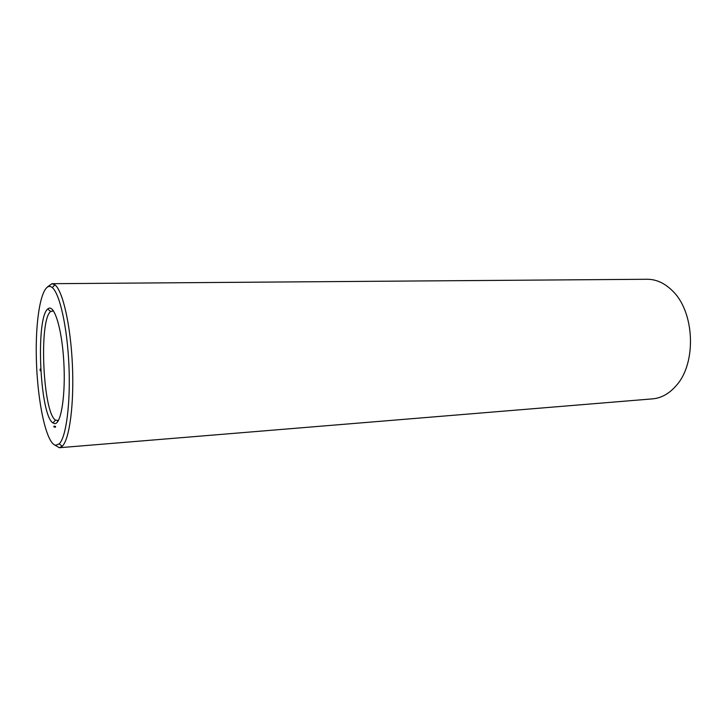 <?xml version="1.0" encoding="UTF-8"?>
<svg xmlns="http://www.w3.org/2000/svg" width="727" height="727" viewBox="0 0 727 727"><rect width="100%" height="100%" fill="white"/><g stroke="black" fill="none" stroke-linecap="round" stroke-linejoin="round"><path stroke-width="1.09" d="M54.598 444.942L59.369 447.723L652.537 398.869C661.388 398.078 669.313 393.634 676.283 385.555C696.948 362.846 694.63 311.165 672.021 290.4C664.351 282.967 656.063 279.259 647.166 279.268L52.017 283.694L47.509 286.883M53.498 310.874L50.663 311.51C38.731 319.971 42.893 412.782 55.534 420.133L58.414 420.515M59.369 447.723L62.204 446.269C69.447 439.671 74.218 404.521 72.409 364.954C70.664 325.396 62.776 290.809 54.97 284.884L52.017 283.694M54.598 423.605C61.123 424.623 65.839 394.625 63.758 360.983C61.777 327.304 53.834 302.923 47.782 308.993C35.45 318.026 39.794 415.017 52.898 422.905L54.598 423.605M55.688 445.287L59.205 443.87C66.139 437.4 70.664 403.358 68.92 365.118C67.229 326.868 59.678 293.363 52.199 287.547C42.375 279.577 35.223 315.545 36.35 358.347C37.286 401.077 46.174 443.67 55.688 445.287M40.13 369.516L40.203 368.989L40.13 369.516M40.13 370.652L40.139 370.079M53.889 426.758L53.925 426.176L53.889 426.758M54.071 427.049L54.025 426.204L54.089 427.049M54.225 427.067L54.18 426.222L54.243 427.058M54.461 426.804L54.498 426.222L54.461 426.804M54.643 427.094L54.598 426.249L54.661 427.094M54.807 427.112L54.761 426.258L54.825 427.103M55.016 426.485L55.107 427.158L55.043 426.485M55.297 427.149L55.197 426.313L55.297 427.149M55.543 427.167L55.479 426.331L55.543 427.167M53.362 310.674L52.526 310.693M58.296 420.724L57.46 420.788M50.663 311.51L47.782 308.993M55.534 420.133L52.898 422.905M59.205 443.87L62.204 446.269M52.199 287.547L54.97 284.884"/></g></svg>
